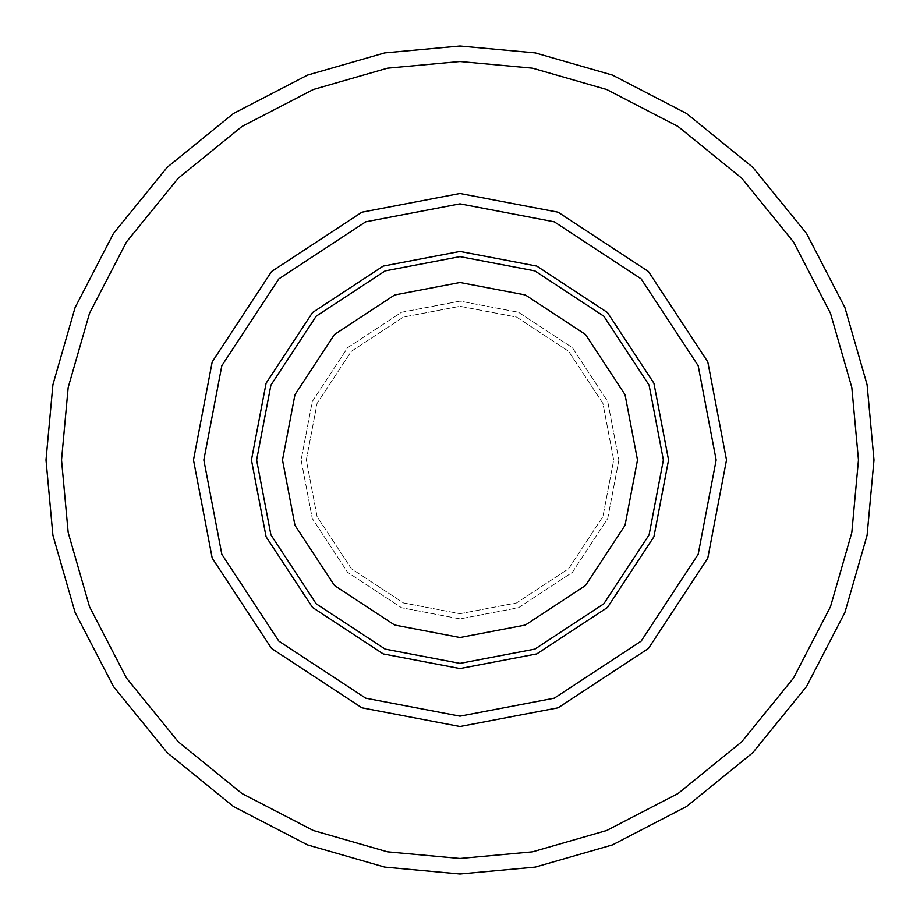 <?xml version="1.0" encoding="UTF-8"?>
<svg xmlns="http://www.w3.org/2000/svg" width="920" height="920" viewBox="0 0 920 920"><rect width="100%" height="100%" fill="white"/><g stroke="black" fill="none" stroke-linecap="round" stroke-linejoin="round"><path stroke-width="0.69" stroke-dasharray="4.6 3.45" d="M460 613.697L516.58 602.91L568.675 568.675L602.91 516.58L613.697 460L602.91 403.42L568.675 351.325L516.58 317.089L460 306.303L403.42 317.089L351.325 351.325L317.089 403.42L306.303 460L317.089 516.58L351.325 568.675L403.42 602.91L460 613.697L403.42 602.91L351.325 568.675L317.089 516.58L306.303 460L317.089 403.42L351.325 351.325L403.42 317.089L460 306.303L516.58 317.089L568.675 351.325L602.91 403.42L613.697 460L602.91 516.58L568.675 568.675L516.58 602.91L460 613.697M460 663.377L534.865 649.094L603.807 603.807L649.094 534.865L663.377 460L649.094 385.135L603.807 316.192L534.865 270.905L460 256.623L385.135 270.905L316.192 316.192L270.905 385.135L256.623 460L270.905 534.865L316.192 603.807L385.135 649.094L460 663.377L534.865 649.094L603.807 603.807L649.094 534.865L663.377 460L649.094 385.135L603.807 316.192L534.865 270.905L460 256.623L385.135 270.905L316.192 316.192L270.905 385.135L256.623 460L270.905 534.865L316.192 603.807L385.135 649.094L460 663.377L385.135 649.094L316.192 603.807L270.905 534.865L256.623 460L270.905 385.135L316.192 316.192L385.135 270.905L460 256.623L534.865 270.905L603.807 316.192L649.094 385.135L663.377 460L649.094 534.865L603.807 603.807L534.865 649.094L460 663.377M716.162 460L698.176 554.288L641.136 641.136L554.288 698.176L460 716.162L365.711 698.176L278.863 641.136L221.823 554.288L203.837 460L221.823 365.711L278.863 278.863L365.711 221.823L460 203.837L554.288 221.823L641.136 278.863L698.176 365.711L716.162 460M460 874L535.337 867.088L612.386 844.928L686.55 806.518L752.744 752.744L806.518 686.55L844.928 612.386L867.088 535.337L874 460L867.088 384.663L844.928 307.613L806.518 233.45L752.744 167.256L686.55 113.482L612.386 75.072L535.337 52.911L460 46L384.663 52.911L307.613 75.072L233.45 113.482L167.256 167.256L113.482 233.45L75.072 307.613L52.911 384.663L46 460L52.911 535.337L75.072 612.386L113.482 686.55L167.256 752.744L233.45 806.518L307.613 844.928L384.663 867.088L460 874M618.872 460L607.717 518.477L572.343 572.343L518.477 607.717L460 618.872L401.522 607.717L347.656 572.343L312.282 518.477L301.127 460L312.282 401.522L347.656 347.656L401.522 312.282L460 301.127L518.477 312.282L572.343 347.656L607.717 401.522L618.872 460L607.717 401.522L572.343 347.656L518.477 312.282L460 301.127L401.522 312.282L347.656 347.656L312.282 401.522L301.127 460L312.282 518.477L347.656 572.343L401.522 607.717L460 618.872L518.477 607.717L572.343 572.343L607.717 518.477L618.872 460M460 858.475L532.507 851.828L606.671 830.495L678.051 793.523L741.761 741.761L793.523 678.051L830.495 606.671L851.828 532.507L858.475 460L851.828 387.492L830.495 313.329L793.523 241.948L741.761 178.238L678.051 126.477L606.671 89.504L532.507 68.172L460 61.525L387.492 68.172L313.329 89.504L241.948 126.477L178.238 178.238L126.477 241.948L89.504 313.329L68.172 387.492L61.525 460L68.172 532.507L89.504 606.671L126.477 678.051L178.238 741.761L241.948 793.523L313.329 830.495L387.492 851.828L460 858.475"/><path stroke-width="1.38" d="M460 716.162L554.288 698.176L641.136 641.136L698.176 554.288L716.162 460L698.176 365.711L641.136 278.863L554.288 221.823L460 203.837L365.711 221.823L278.863 278.863L221.823 365.711L203.837 460L221.823 554.288L278.863 641.136L365.711 698.176L460 716.162M460 663.377L534.865 649.094L603.807 603.807L649.094 534.865L663.377 460L649.094 385.135L603.807 316.192L534.865 270.905L460 256.623L385.135 270.905L316.192 316.192L270.905 385.135L256.623 460L270.905 534.865L316.192 603.807L385.135 649.094L460 663.377M460 637.502L525.343 625.036L585.511 585.511L625.036 525.343L637.502 460L625.036 394.657L585.511 334.489L525.343 294.964L460 282.498L394.657 294.964L334.489 334.489L294.964 394.657L282.498 460L294.964 525.343L334.489 585.511L394.657 625.036L460 637.502M460 874L535.337 867.088L612.386 844.928L686.55 806.518L752.744 752.744L806.518 686.55L844.928 612.386L867.088 535.337L874 460L867.088 384.663L844.928 307.613L806.518 233.45L752.744 167.256L686.55 113.482L612.386 75.072L535.337 52.911L460 46L384.663 52.911L307.613 75.072L233.45 113.482L167.256 167.256L113.482 233.45L75.072 307.613L52.911 384.663L46 460L52.911 535.337L75.072 612.386L113.482 686.55L167.256 752.744L233.45 806.518L307.613 844.928L384.663 867.088L460 874M460 668.553L536.762 653.913L607.464 607.464L653.913 536.762L668.553 460L653.913 383.237L607.464 312.535L536.762 266.087L460 251.447L383.237 266.087L312.535 312.535L266.087 383.237L251.447 460L266.087 536.762L312.535 607.464L383.237 653.913L460 668.553M460 726.512L558.106 707.802L648.45 648.45L707.802 558.106L726.512 460L707.802 361.893L648.45 271.549L558.106 212.198L460 193.487L361.893 212.198L271.549 271.549L212.198 361.893L193.487 460L212.198 558.106L271.549 648.45L361.893 707.802L460 726.512M460 858.475L532.507 851.828L606.671 830.495L678.051 793.523L741.761 741.761L793.523 678.051L830.495 606.671L851.828 532.507L858.475 460L851.828 387.492L830.495 313.329L793.523 241.948L741.761 178.238L678.051 126.477L606.671 89.504L532.507 68.172L460 61.525L387.492 68.172L313.329 89.504L241.948 126.477L178.238 178.238L126.477 241.948L89.504 313.329L68.172 387.492L61.525 460L68.172 532.507L89.504 606.671L126.477 678.051L178.238 741.761L241.948 793.523L313.329 830.495L387.492 851.828L460 858.475"/></g></svg>
